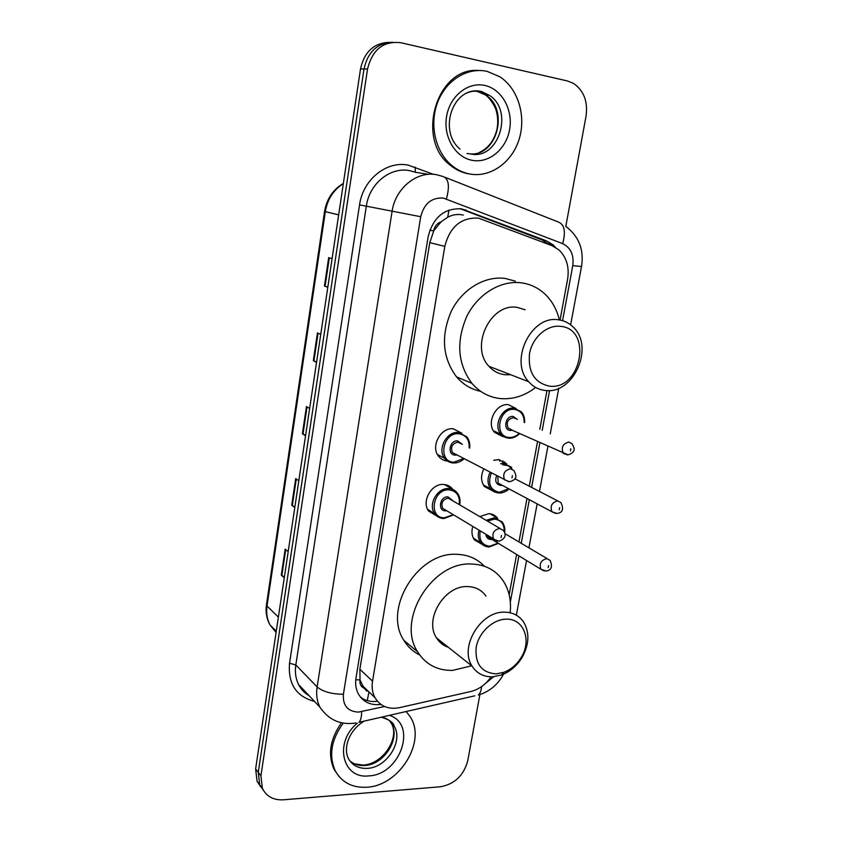 <?xml version="1.0" encoding="UTF-8"?>
<svg xmlns="http://www.w3.org/2000/svg" width="842" height="842" viewBox="0 0 842 842"><rect width="100%" height="100%" fill="white"/><g stroke="black" fill="none" stroke-linecap="round" stroke-linejoin="round"><path stroke-width="1.26" d="M502.685 436.524L494.559 432.356C485.876 423.094 495.97 402.929 508.41 404.676L516.114 408.528M493.717 460.269L498.538 459.627L506.695 463.763L498.432 459.616M479.866 516.578L488.813 513.673C492.349 513.841 495.18 515.293 497.327 518.009L497.717 518.556M436.966 516.135L428.683 511.126C421.2 501.579 431.483 483.276 443.639 484.476C447.439 484.718 450.481 486.329 452.764 489.297L444.471 484.539M447.481 461.048C443.808 460.732 440.819 459.111 438.535 456.175C430.378 446.481 440.713 427.199 453.228 428.767L461.837 433.188M463.321 215.089L461.658 214.752C456.869 214.026 452.207 214.847 447.681 217.236L440.976 221.899C437.051 223.319 434.609 226.309 433.672 230.866L429.809 230.266M560.046 320.065L567.603 279.27C569.487 267.061 566.55 257.242 558.814 249.79L551.963 245.632L478.393 218.099C461.09 217.341 449.891 226.761 444.808 246.359L372.543 681.157C371.575 687.293 372.375 692.787 374.932 697.618C380.3 706.375 388.499 709.722 399.54 707.648L470.825 691.492C479.014 689.43 485.76 684.535 491.054 676.81M433.672 230.866L440.976 221.899M364.018 688.177L359.955 679.82C359.481 683.809 360.839 686.598 364.018 688.177L366.901 691.229M433.577 231.424L429.788 242.643L359.86 669.295L360.039 679.336M509.168 594.715L516.63 554.457M518.946 541.932L526.997 498.475M529.271 486.202L537.512 441.703M539.806 429.283L546.984 390.562M492.749 490.939L484.382 486.55C480.856 481.435 480.656 475.593 483.761 469.015M482.245 544.416L474.425 539.901C471.857 536.133 471.299 531.691 472.741 526.566M449.491 487.423L450.481 487.434M555.552 247.39L552.983 244.801L546.374 240.833L461.479 208.848C444.25 208.037 433.146 217.331 428.157 236.718L356.019 677.842C355.103 683.82 355.871 689.177 358.355 693.924C363.218 702.102 370.754 705.617 380.942 704.449M479.898 694.555L467.763 760.705C463.742 775.461 454.669 784.144 440.545 786.754L283.438 799.805C273.397 800.31 266.377 796.458 262.357 788.259L260.925 775.777L367.544 69.012C372.332 49.541 383.426 40.784 400.824 42.721L567.529 80.99L573.612 83.453C583.864 90.683 588.021 101.577 586.053 116.112L565.803 226.466M260.767 786.86L257.073 781.292L255.631 768.893L360.513 68.97L364.007 68.991C367.817 51.888 377.353 42.963 392.614 42.237C377.353 42.963 367.817 51.888 364.007 68.991L258.273 772.314L364.007 68.991L367.544 69.012M263.42 790.354L259.704 784.755L258.273 772.314L259.704 784.755L263.42 790.354M377.427 701.239C370.922 702.091 365.281 700.733 360.513 697.165M460.048 208.658L542.027 239.907L549.531 244.706M284.375 577.128L281.291 575.149L284.27 577.822M288.185 551.647L285.175 549.1L281.291 575.149M294.879 506.979L291.732 505.221L294.795 507.558M298.805 480.814L295.7 478.614L291.732 505.221M327.833 287.059L324.454 286.059L327.801 287.269M332.085 258.683L328.696 257.62L324.454 286.059M316.603 361.997L313.308 360.734L316.55 362.334M320.739 334.379L317.455 332.927L313.308 360.734M305.625 435.282L302.394 433.767L305.551 435.746M309.656 408.402L306.456 406.57L302.394 433.767M360.513 68.97C364.291 51.962 373.774 43.089 388.972 42.353M469.952 174.041C463.405 172.842 457.406 170.021 451.943 165.59C435.619 152.36 429.104 125.1 437.482 102.735C445.744 80.327 467.499 66.823 487.213 71.402L499.885 76.801C518.23 88.705 526.387 116.238 519.104 139.319C511.968 162.464 490.581 177.788 469.952 174.041M470.52 174.136L468.499 173.831C461.963 172.631 455.964 169.821 450.512 165.4C415.274 139.972 436.398 66.802 478.498 70.486M549.468 386.152C534.554 382.91 527.902 372.09 529.502 353.703C532.333 337.474 547.068 324.591 560.562 326.349C592.957 329.001 581.169 390.541 549.468 386.152M545.469 390.478C538.859 389.814 533.27 386.899 528.702 381.731C508.778 361.207 531.113 314.75 558.53 319.834C564.319 320.591 569.287 323.086 573.434 327.317C594.631 347.125 573.549 394.519 545.469 390.478M525.092 309.761L517.293 307.414C490.718 302.436 469.541 346.599 488.97 366.312C493.433 371.269 498.864 374.09 505.274 374.764L510.589 374.701M535.638 387.446C524.871 395.74 513.325 399.466 501.011 398.634C489.497 397.55 479.793 392.446 471.888 383.31C457.659 364.018 455.964 341.694 466.805 316.36C477.909 293.847 501.001 279.986 521.672 282.87C530.807 284.196 538.733 288.09 545.448 294.542C552.31 301.32 556.951 309.793 559.362 319.949M480.645 391.32C471.194 389.362 463.153 384.541 456.543 376.879C442.45 357.903 440.703 336.011 451.301 311.193C462.174 289.143 484.887 275.597 505.284 278.46L515.462 281.207M496.106 673.874C481.477 672.716 474.846 663.833 476.193 647.235C478.782 632.416 493.033 619.186 506.252 619.165C523.492 618.365 531.912 639.846 521.556 656.855C517.135 664.327 511.199 669.495 503.737 672.358L496.106 673.874M492.496 676.8C483.592 676.936 476.804 673.389 472.12 666.148C459.027 647.151 480.666 611.082 504.453 612.155C512.662 612.25 518.998 615.491 523.492 621.87C529.639 632.174 529.313 643.793 522.524 656.707C517.325 665.517 510.315 671.611 501.506 674.989L492.496 676.8M485.981 596.094C481.582 589.926 475.404 586.748 467.457 586.569C444.418 585.295 423.768 619.617 436.588 637.994C439.44 642.52 443.355 645.625 448.323 647.298M471.678 665.801L452.491 670.411C437.24 670.611 425.62 664.412 417.611 651.824C396.129 619.954 432.209 561.361 471.478 564.024C484.729 564.466 495.075 569.729 502.516 579.843C508.894 589.105 511.452 600.062 510.168 612.713M419.684 654.981C413.085 651.75 407.812 646.888 403.886 640.383C382.605 608.955 417.99 551.552 456.743 554.331C467.899 554.668 477.088 558.625 484.329 566.213M406.17 711.511L410.422 717.11C426.536 741.697 399.192 785.849 366.859 787.228C352.293 788.007 341.726 782.45 335.158 770.588C328.58 755.348 331.306 739.497 343.336 723.036M338.937 776.387L334.053 769.325C327.591 754.474 330.096 738.929 341.557 722.689M367.291 700.597L368.807 692.629M547.868 244.064L547.868 243.254M447.681 217.236L449.007 210.026M359.955 679.82L355.766 679.841M429.788 242.643L444.808 246.359M359.86 669.295L372.543 681.157M562.561 320.665L572.771 265.64C574.118 254.958 570.739 247.622 562.645 243.633L443.187 198.038C431.536 197.449 424.052 203.669 420.726 216.699L343.399 694.24C342.683 705.575 347.714 711.532 358.482 712.1L384.562 706.501M355.903 722.973L353.124 723.352C342.862 724.141 330.485 722.425 319.886 707.112C316.929 701.091 316.003 694.366 317.118 686.925L392.035 211.616C395.235 188.334 416.916 170.652 436.756 174.747L443.103 176.536C448.765 178.704 449.87 186.166 446.386 198.922M314.487 701.397C296.195 696.544 287.88 683.82 289.543 663.243L359.534 204.88L420.726 216.699M474.814 695.818L359.008 722.299C360.744 720.478 361.618 716.931 361.639 711.658M359.534 204.88C362.87 179.672 386.489 160.612 408.17 165.116L433.514 174.336M428.599 174.326L415.811 172.378L409.633 170.642C390.32 166.674 369.343 183.661 366.354 206.09L295.816 664.969C294.763 672.179 295.689 678.705 298.594 684.567C301.047 689.356 304.562 693.071 309.13 695.724M260.925 775.777L255.631 768.893M444.997 177.283L558.225 221.962C564.477 224.361 565.95 231.592 562.645 243.633M343.399 694.24C331.748 694.187 322.981 691.756 317.118 686.925L295.816 664.969L289.543 663.243M485.645 683.272L493.696 676.726M510.336 602.03L518.904 555.846M521.23 543.29L529.323 499.716M531.607 487.402L539.89 442.787M542.206 430.336L549.594 390.509M415.401 172.221L415.106 167.084M503.537 674.189C497.79 684.788 489.402 691.735 478.361 695.008C480.129 693.471 481.203 690.672 481.603 686.588M572.771 265.64L581.517 266.535C584.159 249.758 578.959 236.413 565.908 226.487M494.833 516.567L494.991 515.736M504.347 463.984L504.726 461.869M462.1 209.342L466.184 210.121M542.027 239.907L546.374 240.833M499.506 461.184L499.759 459.753M276.26 631.216L270.04 624.964C266.619 618.87 265.43 612.123 266.461 604.745L267.03 606.008C266.061 612.976 267.061 619.291 270.04 624.964L276.081 632.468M343.336 183.609C333.443 189.955 327.433 199.312 325.317 211.668L324.559 211.416C326.749 198.901 333.011 189.566 343.368 183.409M338.652 214.857L325.317 211.668L267.03 606.008L278.376 617.112M302.994 434.083L307.046 406.907M313.908 360.986L318.065 333.19M325.075 286.259L329.327 257.82M292.3 505.589L296.279 479.014M281.849 575.56L285.733 549.573M465.773 93.441C470.689 91.136 475.698 90.515 480.814 91.578L489.17 95.199C514.483 110.776 498.296 160.748 470.362 153.907M472.257 160.338C455.417 157.412 443.103 136.993 446.544 116.628C449.733 96.22 467.942 81.537 484.845 85.463C501.8 89.073 513.167 109.734 509.631 129.405C506.326 149.129 489.055 163.569 472.257 160.338M473.572 90.968L477.361 91.462L485.687 95.062C509.41 109.607 496.896 156.465 470.246 153.886M470.12 153.875L466.984 153.507M384.468 717.91C388.657 719.478 391.867 722.162 394.077 725.962C403.686 741.002 386.867 767.704 367.322 768.357C358.629 768.746 352.303 765.441 348.335 758.442C342.862 747.138 349.693 729.772 364.197 721.11M389.414 715.353C417.769 724.162 400.245 774.956 368.775 775.871C342.273 779.345 333.706 742.097 357.397 723.152M389.046 720.142L391.32 723.289C400.908 738.287 384.152 764.873 364.67 765.494C358.818 765.852 353.872 764.315 349.84 760.873M453.259 462.963C449.723 462.721 446.86 461.184 444.66 458.374C436.977 449.239 446.723 431.02 458.532 432.483L466.763 436.809C469.162 439.713 470.12 443.471 469.647 448.081M469.162 447.839C469.457 439.682 466.026 434.988 458.858 433.746C442.555 431.957 437.43 462.069 453.922 462.216L463.679 458.49M456.943 454.954L455.154 455.122C446.923 455.006 449.491 440.019 457.616 440.892L462.342 444.387M461.184 443.797L457.943 442.155C452.175 443.523 450.344 446.997 452.428 452.564L455.564 454.375M510.484 468.762L513.957 470.604C516.756 476.267 517.356 479.235 509.778 481.75L504.579 479.898C502.463 473.993 504.432 470.289 510.484 468.762M508.821 481.761L452.428 452.564M511.978 477.846L512.368 475.667L511.978 477.846M443.734 518.535L443.639 518.525C439.892 518.346 436.914 516.746 434.714 513.736C427.662 504.737 437.366 487.444 448.828 488.56C452.417 488.781 455.28 490.297 457.427 493.107C459.795 496.517 460.563 500.39 459.732 504.716M459.279 504.453C460.069 495.927 456.69 491.054 449.144 489.844C432.914 488.465 427.883 518.062 444.302 517.83L453.175 514.673M446.755 510.768L445.513 510.862C437.314 510.936 439.84 496.201 447.933 496.864L452.807 500.643M500.043 528.46L448.249 498.159C442.65 499.517 440.776 502.895 442.639 508.273L445.671 510.115M499.632 528.429L503.253 530.355C506.737 535.038 505.337 538.669 499.064 541.248L493.633 539.259C491.749 533.565 493.749 529.965 499.632 528.429M497.454 541.217L445.713 510.136M501.085 537.575L501.474 535.438L501.085 537.575M508.579 438.208L500.937 434.293C492.77 425.568 502.285 406.518 514.009 408.149L521.314 411.822C523.756 414.485 524.861 418.074 524.64 422.6M524.177 422.389C524.124 414.853 520.851 410.517 514.357 409.38C498.727 407.444 493.454 437.145 509.284 437.461C512.925 437.619 516.251 436.251 519.24 433.346M512.473 430.262L510.547 430.462C502.642 430.262 505.295 415.485 513.083 416.422L517.335 419.379M516.072 418.821L513.431 417.664C507.694 419.106 505.958 422.61 508.231 428.168L511.631 429.715M567.276 454.869L563.266 453.291C560.972 447.407 562.824 443.671 568.834 442.071L571.907 443.629C574.844 448.281 576.096 452.154 568.087 454.848L510.989 429.704M570.844 448.775L570.434 450.912L570.844 448.775M498.675 493.023L490.665 488.886C487.339 484.066 487.15 478.551 490.097 472.33M500.611 463.763L504.011 463.458L511.704 467.363M512.125 469.152L508.189 465.689L502.569 464.752M491.36 472.993C487.518 483.676 490.181 490.118 499.359 492.317L508.621 488.686M502.211 485.276L500.611 485.434C496.022 484.318 494.696 481.087 496.633 475.762M555.657 513.462L551.984 511.778C549.931 506.105 551.826 502.463 557.667 500.874L560.898 502.516C564.024 509.01 562.74 512.662 557.046 513.473L551.984 511.778L501.169 484.718M559.625 507.673L559.225 509.778L559.625 507.673M497.896 476.425L498.127 483.097L501.2 484.739M488.928 546.932C485.455 546.805 482.677 545.363 480.603 542.627C478.245 539.164 477.688 535.07 478.94 530.334M486.192 520.303L494.18 517.851L502.211 521.945C504.495 525.303 505.295 528.829 504.632 532.544M504.263 531.734C504.432 524.198 501.179 519.988 494.517 519.114L487.539 521.093M480.203 531.091C478.761 540.048 481.898 545.111 489.602 546.279L498.064 543.153M491.938 539.417L490.833 539.501C488.002 539.259 486.36 537.606 485.908 534.565M544.237 571.002L540.922 569.255C539.08 563.772 541.006 560.235 546.69 558.625L550.058 560.351C552.784 566.561 551.499 570.129 546.195 571.065L540.922 569.255L490.918 538.796M548.605 565.529L548.216 567.603L548.605 565.529M451.617 487.971L450.396 487.939M487.444 535.501L488.213 537.143L490.949 538.817M497.327 518.009L489.981 513.767M362.292 685.525L374.932 697.618M262.357 788.259L257.073 781.292M319.886 707.112L298.594 684.567M516.346 615.165L526.566 560.509M528.934 547.837L537.143 503.884M539.469 491.465L547.889 446.439M550.236 433.872L558.762 388.257M570.623 324.802L581.517 266.535M493.086 515.557L493.233 514.704M502.611 462.753L502.969 460.784M548.616 243.875L552.983 244.801M266.461 604.745L324.559 211.416M451.943 165.59L450.512 165.4M460.037 149.15C437.461 130.626 453.406 84.853 481.435 91.473L489.17 95.199L485.687 95.062C491.318 99.324 495.864 108.313 496.306 110.965C497.896 116.68 498.148 122.648 497.064 128.858C494.422 140.182 488.613 148.003 479.645 152.286M528.702 381.731L488.97 366.312M471.888 383.31L456.543 376.879M472.12 666.148L436.588 637.994M417.611 651.824L403.886 640.383M521.556 656.855L522.524 656.707M503.737 672.358L501.506 674.989M335.158 770.588L334.053 769.325M381.258 717.216C389.288 719.647 393.561 722.562 394.077 725.962L391.32 723.289C399.855 737.013 383.994 763.399 364.028 765.02M354.44 763.82L363.018 765.094M464.152 458.732C460.858 461.69 457.322 463.1 453.522 462.963C449.123 462.321 446.165 460.784 444.66 458.374L437.461 454.501M453.606 514.936L443.923 518.535C439.24 517.925 436.177 516.325 434.714 513.736L427.631 509.336M493.433 430.778L500.937 434.293C502.463 436.388 505.095 437.693 508.852 438.208C512.746 438.387 516.367 436.83 519.693 433.556M483.287 484.866L490.665 488.886C492.054 491.086 494.812 492.465 498.959 493.023C502.527 493.117 505.884 491.739 509.042 488.918M557.699 500.874L514.82 478.74M473.351 538.101L480.603 542.627C481.961 544.974 484.845 546.416 489.234 546.942L498.464 543.395M547.216 558.667L504.916 533.628"/></g></svg>
